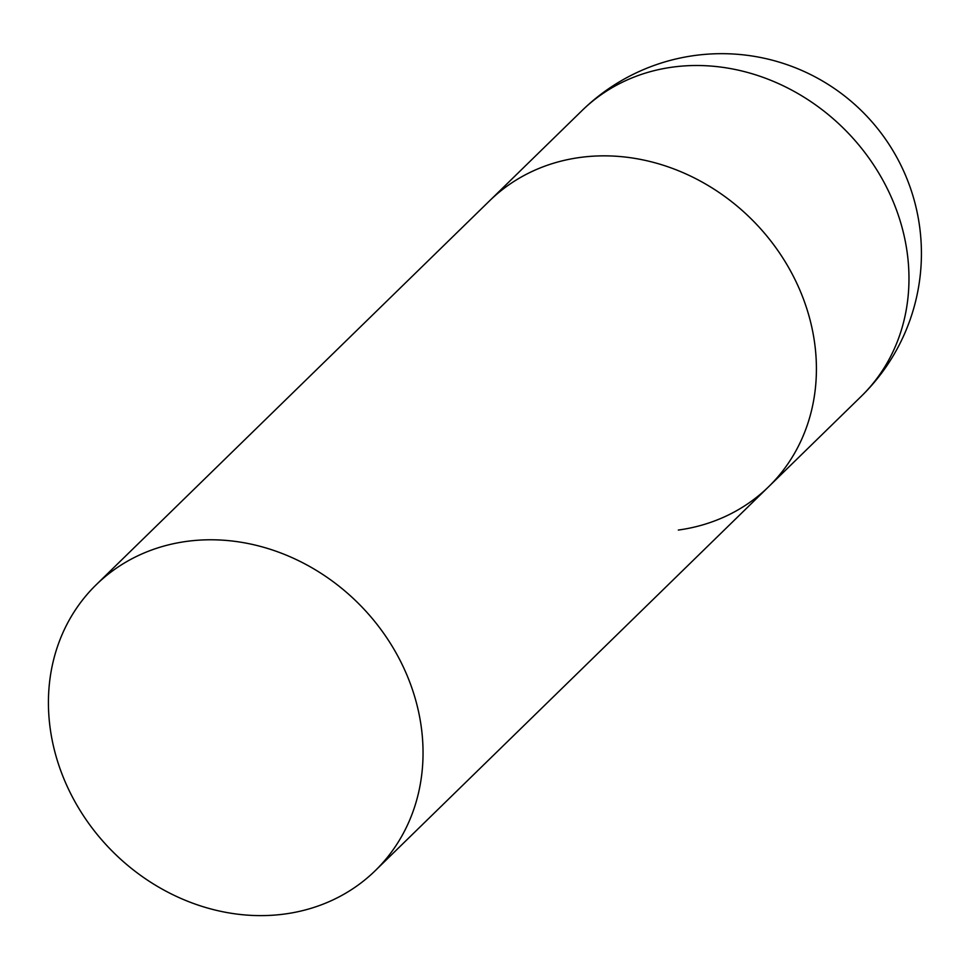 <?xml version="1.0" encoding="UTF-8"?>
<svg xmlns="http://www.w3.org/2000/svg" width="969" height="969" viewBox="0 0 969 969"><rect width="100%" height="100%" fill="white"/><g stroke="black" fill="none" stroke-linecap="round" stroke-linejoin="round"><path stroke-width="1.45" d="M96.21 584.743A199.759 174.626 -134.3 0 0 55.003 752.416A199.759 174.626 -134.3 0 0 192.625 903.156A199.759 174.626 -134.3 0 0 375.257 870.659A199.759 174.626 -134.3 0 0 416.464 702.997A199.759 174.626 -134.3 0 0 278.854 552.245A199.759 174.626 -134.3 0 0 96.21 584.743L582.139 110.478A199.759 174.626 45.7 0 1 672.45 67.14A199.759 174.626 45.7 0 1 902.393 228.72A199.759 174.626 45.7 0 1 861.187 396.394L768.635 486.729A199.759 174.626 -134.3 0 0 809.83 319.055A199.759 174.626 -134.3 0 0 672.22 168.315A199.759 174.626 -134.3 0 0 489.575 200.813A199.759 174.626 45.7 0 1 579.886 157.487A199.759 174.626 45.7 0 1 788.487 267.299A199.759 174.626 45.7 0 1 768.635 486.729A199.759 174.626 45.7 0 1 678.324 530.055M861.187 396.394A199.759 199.759 0 0 0 914.797 202.4A199.759 199.759 0 0 0 582.139 110.478M768.635 486.729L375.257 870.659"/></g></svg>
